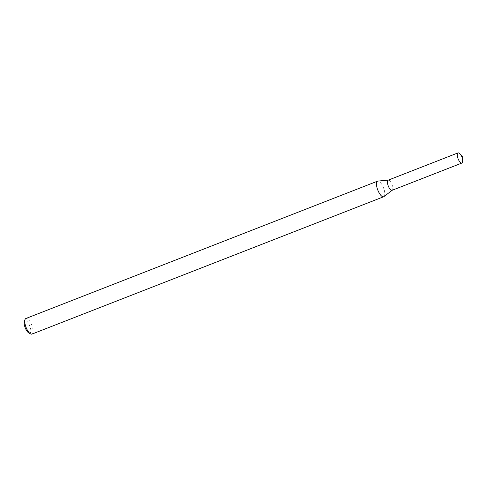 <?xml version="1.0" encoding="UTF-8"?>
<svg xmlns="http://www.w3.org/2000/svg" width="487" height="487" viewBox="0 0 487 487"><rect width="100%" height="100%" fill="white"/><g stroke="black" fill="none" stroke-linecap="round" stroke-linejoin="round"><path stroke-width="0.37" stroke-dasharray="2.44 1.83" d="M392.199 190.271L392.285 190.204A5.442 1.991 68.7 0 0 391.98 184.518A5.442 1.991 68.7 0 0 388.352 180.129L388.242 180.135M383.975 196.578A8.37 3.068 68.7 0 0 383.506 187.824A8.37 3.068 68.7 0 0 377.924 181.073M31.984 334.082A8.37 3.068 68.7 0 0 31.795 325.176A8.37 3.068 68.7 0 0 25.896 318.492M28.824 332.938A6.696 2.453 68.7 0 0 29.068 333.053A6.696 2.453 68.7 0 0 29.677 325.712A6.696 2.453 68.7 0 0 24.35 321.475M462.644 161.191A5.442 1.991 68.7 0 0 459.746 153.782M392.102 190.307A5.442 1.991 68.7 0 0 391.98 184.518A5.442 1.991 68.7 0 0 388.145 180.178"/><path stroke-width="0.73" d="M388.352 180.129A5.442 1.991 68.7 0 0 387.889 184.871A5.442 1.991 68.7 0 0 391.408 190.277A5.442 1.991 68.7 0 0 392.285 190.204M388.242 180.135L377.924 181.073A8.37 3.068 68.7 0 0 377.608 181.146A8.37 3.068 68.7 0 0 377.34 188.786A8.37 3.068 68.7 0 0 382.624 196.687A8.37 3.068 68.7 0 0 383.695 196.736A8.37 3.068 68.7 0 0 383.975 196.578L392.199 190.271M377.608 181.146L25.896 318.492A8.37 3.068 68.7 0 0 25.014 319.563A8.37 3.068 68.7 0 0 26.085 327.404A8.37 3.068 68.7 0 0 30.614 333.893A8.37 3.068 68.7 0 0 30.912 334.033A8.37 3.068 68.7 0 0 31.984 334.082L383.695 196.736M25.014 319.563L24.35 321.475A6.696 2.453 68.7 0 0 25.202 327.751A6.696 2.453 68.7 0 0 28.824 332.938L30.614 333.893M461.213 163.017A5.442 1.991 68.7 0 0 461.907 163.048A5.442 1.991 68.7 0 0 462.644 161.191L462.65 156.917L459.746 153.782A5.442 1.991 68.7 0 0 457.95 152.918A5.442 1.991 68.7 0 0 457.774 157.879A5.442 1.991 68.7 0 0 461.213 163.017M457.95 152.918L388.145 180.178A5.442 1.991 68.7 0 0 387.969 185.139A5.442 1.991 68.7 0 0 391.408 190.277A5.442 1.991 68.7 0 0 392.102 190.307L461.907 163.048"/></g></svg>
